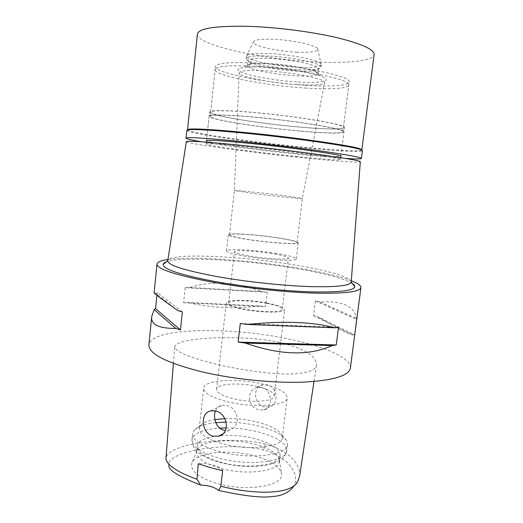 <?xml version="1.0" encoding="UTF-8"?>
<svg xmlns="http://www.w3.org/2000/svg" width="523" height="523" viewBox="0 0 523 523"><rect width="100%" height="100%" fill="white"/><g stroke="black" fill="none" stroke-linecap="round" stroke-linejoin="round"><path stroke-width="0.39" stroke-dasharray="2.62 1.96" d="M297.979 480.899L293.952 485.998C297.528 478.303 295.168 470.38 286.879 462.227C278.936 455.781 271.176 451.735 263.599 450.087C253.622 447.211 230.427 444.642 201.44 449.002C173.819 453.971 167.249 460.887 168.916 465.79L166.196 460.018M216.104 483.219C198.387 477.453 190.274 470.877 191.771 463.502C194.772 452.16 229.322 448.675 255.067 456.043C271.221 460.658 280.04 466.608 281.531 473.884C284.192 486.109 245.62 492.411 216.104 483.219M222.687 470.778C221.144 466.366 208.023 462.685 198.23 463.803M299.614 476.113C301.215 463.613 286.761 449.623 265.423 444.066C233.134 435.254 168.628 442.922 165.981 458.03M278.576 342.114C303.366 348.017 316.023 355.535 316.559 364.675C316.134 370.487 306.661 373.625 288.134 374.082C269.201 373.958 242.705 370.179 220.275 365.139C193.732 359.138 174.198 351.718 174.721 346.625C177.872 336.662 243.051 334.792 278.576 342.114M350.377 368.127C351.698 357.856 323.149 345.906 287.199 338.708C229.172 326.43 151.042 327.653 148.892 344.814M167.942 259.526C192.261 256.1 249.752 260.16 295.783 267.756C320.246 271.77 338.754 276.098 351.306 280.74M315.336 300.888L313.493 315.676L318.01 316.86L354.398 334.733L354.574 335.969L356.542 318.402C354.561 306.197 342.336 300.732 319.867 302L315.336 300.888L356.732 319.507M354.398 334.733C350.783 335.302 338.656 329.346 318.01 316.86M182.37 311.924L157.168 292.592L156.9 295.305M157.168 292.592L155.749 293.468L154.115 292.795M185.207 287.683L183.625 302.732L187.94 302.471L259.983 305.955L265.534 306.668L267.22 292.239L261.663 291.527C235.657 281.956 211.612 280.616 189.522 287.5L185.207 287.683L267.22 292.239M259.983 305.955C232.65 308.949 208.631 307.792 187.94 302.471M352.332 283.44C342.983 278.112 323.482 272.999 293.828 268.096C244.725 259.911 181.461 256.257 166.327 261.918M351.214 281.897C351.351 277.02 325.496 269.94 292.939 264.703C239.835 255.858 169.57 252.648 167.765 260.67M186.332 141.622C186.423 143.694 252.727 152.618 303.791 157.841C335.04 161.084 360.033 162.941 360.327 161.751M297.397 156.612C257.303 152.526 205.624 145.538 206.167 144.034C206.945 143.25 219.902 144.093 245.032 146.558C288.788 150.899 343.454 158.476 340.466 159.567C340.44 160.489 321.678 159.129 297.397 156.612M300.444 131.11C324.848 133.306 343.794 133.783 343.951 131.835C347.154 129.148 292.416 120.14 248.373 116.59C223.079 114.602 209.991 114.485 209.108 116.237C208.389 119.486 260.127 127.619 300.444 131.11M300.097 131.012C260.376 127.579 209.422 119.564 210.154 116.368C211.031 114.648 223.929 114.766 248.837 116.721C292.174 120.218 346.043 129.083 342.905 131.731C342.755 133.64 324.136 133.175 300.097 131.012M305.223 88.034C329.47 89.662 348.403 88.648 348.763 85.02C352.267 79.692 298.287 68.441 254.472 66.258C229.283 65.107 216.169 66.205 215.11 69.552C214.077 75.672 265.141 85.602 305.223 88.034M297.234 84.608C271.385 83.079 238.736 76.685 239.168 72.867C239.73 70.625 248.281 69.905 264.834 70.71C292.736 72.154 327.091 79.3 324.587 82.745C322.887 84.961 313.774 85.582 297.234 84.608M254.407 193.641C276.066 196.393 303.425 199.119 302.366 198.459L281.263 195.282C260.604 192.68 234.101 189.999 234.382 190.594L254.407 193.641M249.183 239.612C236.429 237.599 229.859 236.01 229.486 234.834C229.192 232.866 255.734 234.579 276.275 237.704C289.396 239.704 296.312 241.351 297.025 242.646C297.927 244.601 270.626 242.953 249.183 239.612M276.726 237.671C255.453 234.435 227.969 232.657 228.263 234.696C228.643 235.919 235.442 237.566 248.654 239.652C270.888 243.11 299.195 244.823 298.247 242.796C297.502 241.456 290.324 239.75 276.726 237.671M274.895 253.21C288.454 255.407 295.587 257.336 296.293 258.996C297.169 261.507 268.887 260.206 246.732 256.525C233.572 254.302 226.819 252.432 226.472 250.922C226.237 248.366 253.701 249.785 274.895 253.21M271.934 253.557C255.459 250.89 234.167 249.804 234.402 251.772C234.703 252.955 239.959 254.407 250.171 256.12C267.214 258.944 288.997 259.957 288.369 258.016C287.859 256.747 282.381 255.263 271.934 253.557M266.109 303.242C276.438 305.249 281.812 307.269 282.23 309.309C282.701 312.434 260.977 312.394 244.13 309.047C234.043 307.001 228.884 305.027 228.669 303.111C228.571 299.914 249.811 300.097 266.109 303.242M267.037 303C249.294 299.581 226.158 299.372 226.25 302.863C226.472 304.942 232.081 307.093 243.071 309.322C261.467 312.989 285.179 313.029 284.643 309.616C284.185 307.387 278.314 305.184 267.037 303M257.238 386.484C268.306 389.217 273.98 392.387 274.268 395.996C274.536 401.533 250.929 403.246 232.898 398.637C222.125 395.819 216.699 392.714 216.627 389.328C216.784 383.62 239.815 382.221 257.238 386.484M226.962 401.605C253.282 408.398 287.696 405.815 287.179 397.833C286.689 392.518 278.38 387.903 262.252 383.974C237.226 377.907 204.003 379.829 203.637 388.171C203.676 393.008 211.455 397.487 226.962 401.605M261.84 387.484L257.421 387.491C245.542 389.962 247.843 407.855 259.192 409.921L264.102 409.921C273.509 407.875 272.143 389.74 261.84 387.484M224.916 418.635C235.932 418.322 246.876 419.505 257.741 422.172C270.522 425.506 278.484 429.723 281.636 434.816L282.283 437.954C282.616 447.322 248.281 451.081 222.21 443.648C206.846 439.137 199.191 434.038 199.243 428.344L200.59 425.434C203.081 422.702 207.847 420.747 214.881 419.577M215.522 410.96C216.764 407.901 218.921 406.018 222 405.299L226.524 405.469C238.266 407.587 241.972 426.637 229.381 430.037L225.374 430.449M264.461 406.907C253.609 404.822 252.249 386.53 262.834 384.771L267.09 384.81C277.667 386.674 279.576 404.456 269.456 406.822L264.461 406.907M215.796 422.656C205.121 423.78 197.949 426.271 194.281 430.135L192.641 433.645C192.536 440.255 201.224 446.178 218.706 451.414C248.569 460.09 287.918 455.54 287.5 444.622L286.709 440.83C283.002 434.907 273.895 430.037 259.382 426.232C248.556 423.532 237.494 422.166 226.191 422.139M220.124 462.077C246.091 469.785 280.387 465.516 280.138 455.54C279.818 448.897 271.692 443.36 255.767 438.934C231.035 432.076 197.923 435.502 197.315 445.956C197.223 452.022 204.826 457.396 220.124 462.077M219.451 468.059C204.173 463.326 196.583 457.867 196.694 451.682L196.896 450.676C199.433 440.699 231.31 437.731 255.119 444.373C270.038 448.538 278.151 453.82 279.465 460.227L279.439 461.253C279.668 471.426 245.379 475.858 219.451 468.059M177.683 310.512L155.749 293.468M183.625 302.732L265.534 306.668M189.522 287.5L261.663 291.527M313.493 315.676L354.574 335.969M319.867 302L356.542 318.402M338.512 327.32L240.286 323.502M186.855 130.338C186.574 133.326 253.557 142.91 305.19 147.885C336.845 151.003 362.204 152.422 362.393 150.65M361.844 149.951C361.655 151.735 336.498 150.363 305.059 147.27C253.766 142.354 187.254 132.796 187.548 129.782M345.579 158.449L304.347 154.867C268.221 151.199 224.419 145.669 201.447 141.772M209.108 116.237L206.52 140.674C205.957 142.387 257.643 149.519 297.77 153.533C322.063 156.004 340.846 157.266 340.885 156.22L343.951 131.835M300.908 127.226C260.559 123.833 208.808 115.524 209.553 112.007C210.455 110.105 223.563 110.118 248.883 112.027C292.972 115.459 347.723 124.683 344.48 127.619C344.304 129.717 325.332 129.377 300.908 127.226M300.562 127.128C324.613 129.24 343.265 129.573 343.434 127.507C346.605 124.618 292.73 115.544 249.347 112.164C224.413 110.281 211.495 110.268 210.599 112.138C209.841 115.596 260.807 123.781 300.562 127.128M305.556 85.282C265.449 82.915 214.378 72.86 215.43 66.552C216.496 63.1 229.63 61.923 254.832 63.022C298.672 65.12 352.665 76.528 349.142 82.026C348.763 85.765 329.81 86.877 305.556 85.282M298.032 81.98C320.357 83.477 333.556 81.157 322.155 76.744C313.094 72.952 285.78 68.421 264.618 67.317C254.923 66.8 247.693 66.885 242.914 67.572C223.707 70.232 264.239 80.163 298.032 81.98M268.829 63.564C261.101 63.172 255.289 63.263 251.386 63.845C248.804 64.257 247.464 64.839 247.366 65.604C246.47 68.997 273.856 74.606 295.626 75.776C309.544 76.515 317.095 75.861 318.265 73.808C318.344 73.043 317.173 72.167 314.754 71.18C307.328 68.036 285.682 64.407 268.829 63.564M269.41 58.445C292.259 59.459 320.468 65.591 318.853 68.899L317.507 70.075C313.924 71.318 306.811 71.651 296.175 71.076C277.386 70.082 253.733 65.695 248.955 62.145L247.909 60.694C248.66 58.635 255.825 57.89 269.41 58.445M268.868 56.072C254.57 55.503 247.026 56.321 246.241 58.524L247.366 60.093C252.446 63.891 277.295 68.52 297.044 69.546C308.224 70.141 315.722 69.768 319.52 68.441L320.972 67.173C322.698 63.629 292.965 57.105 268.868 56.072M269.155 53.542C291.86 54.49 320.344 60.472 321.155 64.185L321.266 64.754C319.998 67.114 312.015 67.944 297.312 67.238C274.379 66.12 245.549 60.001 246.51 56.105L246.745 55.582C248.706 53.699 256.172 53.019 269.155 53.542M297.169 52.215C276.17 51.404 250.092 45.2 253.603 41.507C255.407 39.676 261.879 38.937 273.026 39.284C292.488 39.938 316.86 45.318 317.696 48.92C317.906 51.627 311.061 52.725 297.169 52.215M197.393 34.106C196.302 45.102 263.095 59.589 315.323 61.943C347.311 63.643 373.304 61.073 374.108 54.555M265.423 444.066L263.599 450.087M226.23 427.932C237.311 427.984 248.137 429.35 258.702 432.024C276.974 437.012 286.323 443.249 286.748 450.748C287.134 461.901 247.797 466.653 217.98 457.873C200.525 452.565 191.856 446.537 191.974 439.778C193.726 433.162 202.976 429.272 219.725 428.108M313.996 381.515L316.559 364.675M340.466 159.567L340.702 157.678M206.167 144.034L206.369 142.132M342.905 131.731L348.763 85.02M210.154 116.368L215.11 69.552M297.025 242.646L302.366 198.459L324.587 82.745M229.486 234.834L234.382 190.594L239.168 72.867M296.293 258.996L298.247 242.796M226.472 250.922L228.263 234.696M282.23 309.309L288.369 258.016M228.669 303.111L234.402 251.772M274.268 395.996L284.643 309.616M216.627 389.328L226.25 302.863M199.243 428.344L203.637 388.171M257.421 387.491L262.834 384.771M264.102 409.921L269.456 406.822M282.283 437.954L287.179 397.833M223.04 433.711L229.381 430.037M210.972 410.843L222 405.299M173.407 363.407L174.721 346.625M281.636 434.816L286.709 440.83M200.59 425.434L194.281 430.135M287.5 444.622L286.748 450.748C284.519 458.449 281.041 461.502 267.41 465.019C252.557 467.627 236.553 466.738 219.379 462.345C206.095 458.985 196.282 451.539 195.556 449.773L193.477 446.805L191.974 439.778L192.641 433.645M196.694 451.682L197.315 445.956M279.439 461.253L280.138 455.54M279.465 460.227L281.531 473.884M196.896 450.676L191.771 463.502M206.52 140.674L209.553 112.007M340.885 156.22L344.48 127.619M210.599 112.138L215.43 66.552M343.434 127.507L349.142 82.026M251.386 63.845L242.914 67.572M314.754 71.18L322.155 76.744M318.265 73.808L318.853 68.899M247.366 65.604L247.909 60.694M248.955 62.145L247.366 60.093M317.507 70.075L319.52 68.441M320.972 67.173L321.266 64.754M246.241 58.524L246.51 56.105M253.603 41.507L246.745 55.582M317.696 48.92L321.155 64.185"/><path stroke-width="0.78" d="M168.916 465.79C168.399 470.131 178.977 476.564 200.642 485.083C208.67 485.403 214.685 487.188 218.686 490.437C244.306 496.065 262.213 498.086 272.405 496.51C282.002 495.994 289.18 492.489 293.952 485.998M218.686 490.437L220.824 486.292L222.687 470.778L209.998 467.51L198.23 463.803L196.955 479.271L200.642 485.083M173.407 363.407L165.981 458.03L166.196 460.018C168.707 466.32 178.958 472.733 196.955 479.271M220.824 486.292C258.493 495.582 292.958 494.006 297.979 480.899L299.614 476.113L313.996 381.515M213.142 436.208L218.784 436.175C230.82 433.234 227.407 413.281 215.672 410.993L210.972 410.843C199.688 412.536 201.165 433.351 213.142 436.208M151.722 316.631L148.892 344.814C148.604 353.855 166.562 362.929 202.767 372.049C233.774 379.26 273.614 383.248 303.059 382.156C333.138 380.522 348.913 375.841 350.377 368.127L360.929 287.624C359.916 291.906 344.311 293.736 314.12 293.109C284.525 292.2 244.163 287.879 212.554 282.191C175.623 275.157 157.109 269.103 157.005 264.023C157.377 261.99 161.025 260.493 167.942 259.526M351.306 280.74C357.824 283.263 361.033 285.551 360.929 287.624M245.346 343.068L238.168 342.107L240.286 323.502L247.484 324.45C284.309 320.762 313.277 321.874 334.374 327.797L338.512 327.32L336.243 344.984L332.098 345.579L245.346 343.068C280.132 355.261 309.054 356.098 332.098 345.579M154.115 292.795L154.115 292.802C153.821 293.187 161.672 299.091 177.683 310.512L182.37 311.924L180.474 329.961L175.813 328.444L154.122 309.649L155.553 308.642L156.9 295.305M154.122 309.649L151.735 316.48C150.657 324.528 158.685 328.516 175.813 328.444M166.327 261.918C164.418 262.631 163.379 263.474 163.196 264.442C163.065 269.247 180.559 274.987 215.679 281.649C245.477 286.99 283.414 291.036 311.185 291.867C339.532 292.435 354.071 290.683 354.81 286.611C354.849 285.623 354.025 284.571 352.332 283.44M360.327 161.751L360.327 161.718C359.746 160.698 346.801 158.423 321.495 154.886C296.724 151.487 262.873 147.499 235.821 144.793C203.872 141.674 187.378 140.609 186.338 141.589L167.746 260.807C167.955 265.239 184.782 270.568 218.241 276.798C246.64 281.799 282.655 285.656 309.158 286.565C336.243 287.245 350.26 285.735 351.208 282.034L351.214 281.897M214.881 419.577L224.916 418.635M225.374 430.449L223.733 430.161C216.43 428.664 212.547 417.249 215.522 410.96M226.191 422.139L215.796 422.656M180.474 329.961L155.553 308.642M336.243 344.984L238.168 342.107M334.374 327.797L247.484 324.45M361.393 158.443L362.393 150.65L361.21 149.813C355.575 146.695 288.559 137.118 236.88 132.411C209.756 129.952 193.53 129.076 188.202 129.796L186.855 130.338L186.051 138.157C186.855 136.98 203.486 137.935 235.932 141.02C263.324 143.701 297.626 147.761 322.613 151.265C348.128 154.919 361.053 157.312 361.393 158.443C360.981 159.09 355.712 159.09 345.579 158.449M187.548 129.782L188.895 129.227C194.216 128.501 210.331 129.351 237.252 131.776C288.533 136.425 355.019 145.963 360.661 149.101L361.844 149.951L374.108 54.555C374.285 49.437 361.661 43.749 336.237 37.493C311.296 31.694 276.706 27.261 248.863 26.346C215.836 25.692 198.681 28.281 197.393 34.106L187.548 129.782M201.447 141.772C191.438 140.086 186.306 138.876 186.051 138.157M340.702 157.678L340.885 156.22C343.905 154.939 289.226 147.185 245.431 142.942C220.288 140.53 207.317 139.778 206.52 140.674L206.369 142.132M219.725 428.108L226.23 427.932M154.115 292.802L157.005 264.023M351.208 282.008L354.81 286.611M167.746 260.781L163.196 264.442M360.327 161.718L351.208 282.034M218.784 436.175L223.04 433.711M188.895 129.227L188.202 129.796M360.661 149.101L361.21 149.813"/></g></svg>
